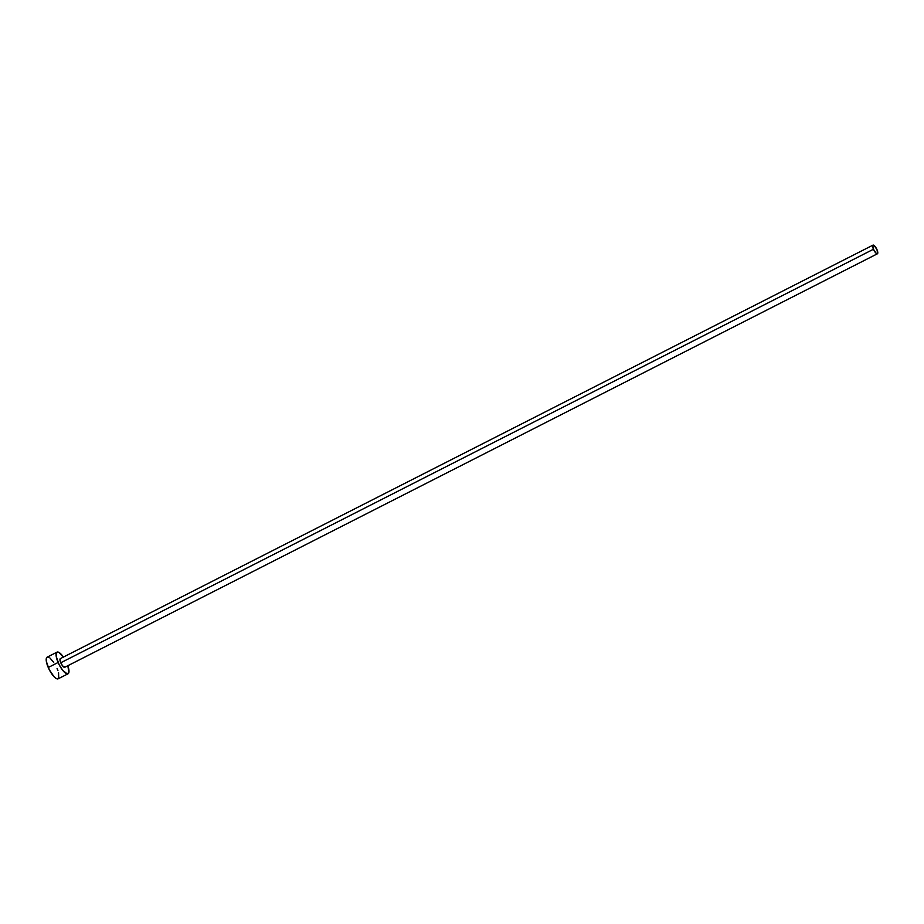 <?xml version="1.0" encoding="UTF-8"?>
<svg xmlns="http://www.w3.org/2000/svg" width="924" height="924" viewBox="0 0 924 924"><rect width="100%" height="100%" fill="white"/><g stroke="black" fill="none" stroke-linecap="round" stroke-linejoin="round"><path stroke-width="1.39" d="M64.946 667.082L62.613 665.927L60.765 662.762A4.863 1.513 63 0 0 64.738 667.29L877.419 253.777A4.863 1.513 -117 0 1 873.446 249.249L60.765 662.762L59.944 659.724L60.649 658.581M873.018 245.114L60.326 658.639A4.863 1.513 63 0 0 60.765 662.762L873.446 249.249A4.863 1.513 -117 0 1 873.018 245.114A4.863 1.513 -117 0 1 876.98 249.642A4.863 1.513 -117 0 1 877.419 253.777M57.022 652.136L47.147 657.16A12.139 3.788 63 0 0 48.244 667.498A12.139 3.788 63 0 0 58.166 678.805L68.041 673.792A12.139 3.788 -117 0 1 58.108 662.473L48.244 667.498L58.108 662.473A12.139 3.788 -117 0 1 57.022 652.136A12.139 3.788 -117 0 1 63.421 657.056M67.833 665.719A12.139 3.788 -117 0 1 68.041 673.792M63.583 657.287L58.766 652.321L56.48 652.656L56.237 656.479L59.113 664.622L62.74 670.362L67.244 673.908L68.907 672.337L67.787 665.58M47.17 657.149L46.281 658.616L46.362 661.492L49.249 669.646L54.123 676.818L56.422 678.632L58.143 678.817M58.709 678.285L58.547 672.626M57.912 670.605L57.08 668.479M53.719 662.312L49.988 658.061M48.891 657.345L47.944 657.033M876.98 249.642L874.15 245.472L872.799 245.322L873.446 249.249L876.287 253.419L877.638 253.569L876.98 249.642"/></g></svg>
